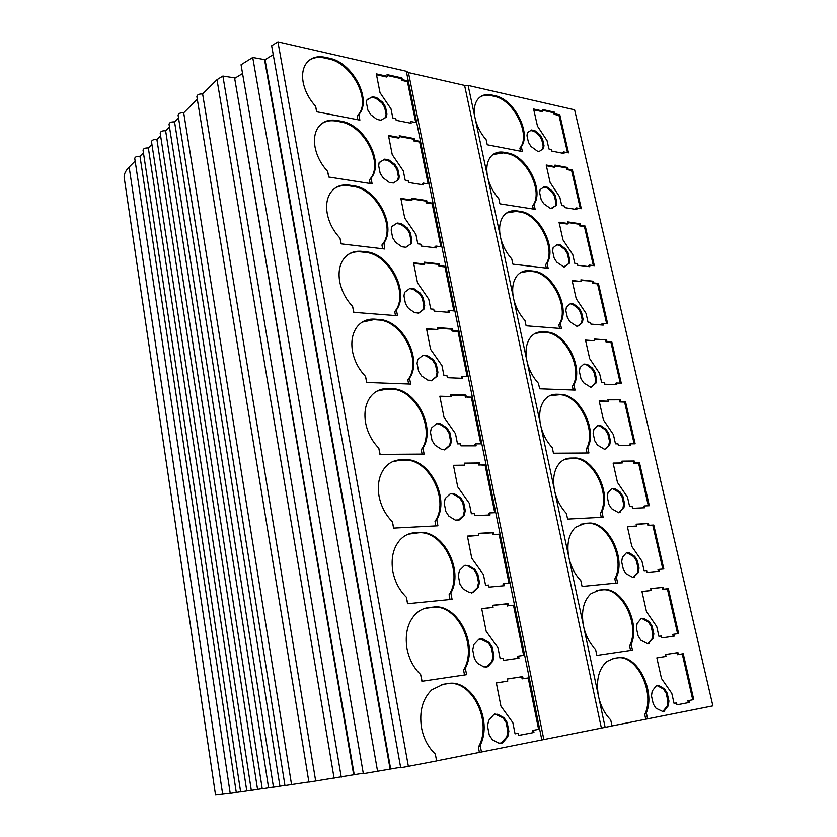 <?xml version="1.0" encoding="UTF-8"?>
<svg xmlns="http://www.w3.org/2000/svg" width="837" height="837" viewBox="0 0 837 837"><rect width="100%" height="100%" fill="white"/><g stroke="black" fill="none" stroke-linecap="round" stroke-linejoin="round"><path stroke-width="1.26" d="M315.612 106.268C309.031 98.954 304.877 90.951 303.151 82.256C302 75.654 302.617 70.026 305.003 65.38C309.219 58.13 316.02 55.441 325.394 57.324L329.694 58.297C351.456 62.336 370.833 96.81 360.339 112.608L358.843 114.763L359.879 120.13L316.627 111.76L315.612 106.268L316.804 111.792M537.961 151.528L539.509 151.277L543.621 148.421L543.987 145.45L542.522 138.921L540.022 134.851L534.895 130.677L531.537 129.976L527.341 132.811L526.986 135.74L528.45 142.332L530.982 146.444L537.961 151.528M327.644 171.386C321.01 164.125 316.815 156.048 315.057 147.145C313.802 139.957 314.545 133.847 317.296 128.814C321.607 121.763 328.271 118.99 337.29 120.486L341.611 121.313C363.938 124.619 383.587 160.589 372.067 176.9L371.073 178.323L372.13 183.816L328.69 177.025L327.644 171.386L328.868 177.046M550.725 208.622L556.302 205.285L556.731 202.104L555.234 195.439L552.713 191.349L547.565 187.268L544.207 186.682L540.085 189.685L539.666 192.824L541.162 199.551L543.715 203.684L550.725 208.622M339.979 238.085C333.283 230.876 329.035 222.715 327.236 213.602C325.886 205.735 326.786 199.08 329.956 193.64C334.35 186.85 340.847 184.014 349.458 185.155L353.81 185.814C376.765 188.304 396.654 226 383.974 242.835L384.675 249.007L341.046 243.849L339.979 238.085L341.224 243.87M563.761 266.909L569.233 263.341L569.735 259.93L568.208 253.13L565.666 249.028L560.508 245.042L557.128 244.582L553.111 247.742L552.619 251.1L554.146 257.974L556.72 262.117L563.761 266.909M352.607 306.405C345.859 299.248 341.559 291.004 339.717 281.682C338.253 273.04 339.341 265.779 343.013 259.899C347.46 253.423 353.769 250.566 361.929 251.351L366.292 251.853C389.676 253.444 409.795 292.375 396.403 309.983L397.512 315.737L353.695 312.316L352.607 306.405L353.873 312.327M577.07 326.43L582.437 322.622L583.023 318.97L581.453 312.023L578.89 307.911L573.711 304.019L570.332 303.695L566.408 307.012L565.843 310.611L567.402 317.631L569.997 321.795L577.07 326.43M578.618 325.949L581.548 323.061L582.133 319.41L580.575 312.473L578.011 308.351L572.832 304.469L570.29 303.737M365.539 376.409C358.738 369.316 354.396 360.988 352.513 351.435C350.912 341.925 352.241 333.984 356.51 327.612C360.977 321.523 367.035 318.698 374.694 319.148L379.077 319.483C402.545 320.111 422.894 359.408 409.523 378.178L410.664 384.078L366.658 382.467L365.539 376.409L366.847 382.478M590.66 387.217L595.902 383.179L596.582 379.266L594.981 372.172L592.397 368.039L587.197 364.262L583.818 364.074L580.02 367.527L579.35 371.398L580.941 378.575L583.567 382.75L590.66 387.217M591.131 387.186L594.992 383.576L595.672 379.663L594.082 372.58L591.497 368.447L586.298 364.67L583.923 363.98M378.805 448.172C371.942 441.13 367.548 432.719 365.623 422.936C363.875 412.411 365.497 403.706 370.477 396.832C374.903 391.203 380.668 388.462 387.772 388.609L392.176 388.755C415.738 388.368 436.297 428.052 422.967 448.036L424.129 454.083L379.946 454.376L378.805 448.172L380.134 454.376M604.544 449.323L609.692 445.012L610.435 440.858L608.802 433.608L606.197 429.454L600.966 425.792L597.587 425.751L593.925 429.35L593.151 433.503L594.783 440.827L597.419 445.022L604.544 449.323M604.827 449.302L608.761 445.357L609.503 441.214L607.882 433.974L605.277 429.82L600.045 426.159L597.859 425.52M392.396 521.733C385.48 514.776 381.034 506.28 379.056 496.247C377.173 484.56 379.13 475.008 384.947 467.59C389.289 462.516 394.687 459.911 401.174 459.775L405.589 459.733C429.245 458.289 450.044 498.36 436.747 519.61L437.929 525.803L393.578 528.105L392.396 521.733L393.767 528.095M618.731 512.767L623.858 508.09L624.58 503.78L622.916 496.372L620.29 492.208L615.038 488.651L611.784 488.63L608.018 492.627L607.254 496.958L608.917 504.449L611.585 508.655L618.731 512.767M618.815 512.767L622.916 508.404L623.638 504.083L621.975 496.686L619.349 492.522L612.109 488.389M406.343 597.189C399.375 590.305 394.876 581.725 392.846 571.441C390.795 558.415 393.17 547.921 399.981 539.959C404.135 535.502 409.115 533.096 414.911 532.73L419.347 532.478C443.087 529.926 464.116 570.395 450.861 592.973L452.074 599.323L407.556 603.718L406.343 597.189L407.734 603.697M633.232 577.624L638.338 572.56L639.049 568.072L637.344 560.508L634.697 556.323L629.424 552.891L626.317 552.88L622.414 557.316L621.671 561.826L623.366 569.484L626.055 573.701L633.232 577.624M633.096 577.635L637.375 572.832L638.076 568.344L636.382 560.78L633.735 556.605L626.672 552.629M420.655 674.601C413.624 667.8 409.063 659.127 406.991 648.581C404.763 634.017 407.64 622.487 415.612 613.981C419.483 610.225 423.94 608.081 428.994 607.526L433.451 607.076C457.264 603.351 478.534 644.218 465.33 668.188L466.586 674.685L421.89 681.297L420.655 674.601L422.078 681.276M648.058 643.925L653.142 638.464L653.833 633.797L652.086 626.055L649.418 621.86L644.124 618.564L641.184 618.553L637.124 623.45L636.402 628.137L638.15 635.963L640.86 640.211L648.058 643.925M647.692 643.946L652.159 638.683L652.839 634.017L651.102 626.285L648.434 622.09L641.571 618.302M436.611 760.927L435.334 754.053L436.611 760.927L400.703 767.77L271.638 45.753L277.915 41.85L408.404 766.546M435.334 754.053C428.251 747.336 423.637 738.569 421.513 727.751C419.107 711.429 422.57 698.759 431.882 689.751L443.443 684.247L447.91 683.578C471.806 678.619 493.328 719.904 480.176 745.317L481.453 751.992L436.788 760.843M663.218 711.722L668.282 705.842L668.941 700.987L667.162 693.078L664.473 688.872L659.158 685.702L656.396 685.681L652.18 691.08L651.479 695.955L653.258 703.959L655.988 708.217L663.218 711.722M662.611 711.753L667.267 706.009L667.926 701.155L666.158 693.256L663.459 689.05L656.804 685.451M645.756 719.203L644.731 714.536L646.331 712.946C655.894 690.682 636.821 653.687 617.821 657.777L614.264 658.321L607.128 661.366C598.989 668.365 596.017 679.498 598.204 694.762L583.923 627.907C586.172 636.601 590.064 643.789 595.588 649.47L596.865 655.413L632.469 650.15L631.192 644.354C640.849 623.241 621.964 586.58 602.975 589.687L599.418 590.054L591.016 593.653C583.766 600.391 581.171 610.707 583.222 624.601L468.113 85.426L574.611 109.825L712.883 705.873L612.004 725.93M246.769 790.881L148.337 147.961C145.063 147.846 143.305 148.588 143.033 150.2L240.627 791.907L251.288 790.233M236.264 792.398L139.978 156.278C136.755 156.163 135.008 156.896 134.747 158.455L230.217 793.403L240.606 791.771M222.673 794.344L129.139 167.055C124.88 171.386 123.342 175.613 124.504 179.735L215.527 795.004L230.196 793.267M598.926 698.142C601.217 707.024 605.141 714.264 610.707 719.883L612.014 725.972L605.151 727.343L598.204 694.762M481.453 751.992L605.151 727.343M273.228 54.667L265.047 59.699L252.732 57.481L241.046 64.752L363.342 773.681L400.62 767.278M334.109 778.316L216.992 79.682L202.617 93.974C199.018 93.817 197.103 94.696 196.873 96.632L308.895 782.093L363.258 773.21M308.863 781.946L284.967 785.535L178.103 115.297C178.354 113.487 180.217 112.65 183.701 112.796L291.527 784.447M279.914 786.11L174.556 121.888C171.125 121.742 169.294 122.558 169.043 124.315L273.469 787.188L284.946 785.388M169.451 126.952L165.621 130.771C162.252 130.635 160.432 131.43 160.181 133.135L262.243 788.799L273.448 787.042M160.589 135.772L156.885 139.455C153.558 139.34 151.769 140.103 151.507 141.756L251.309 790.369L262.222 788.663M197.302 99.268L183.701 112.796M202.617 93.974L315.675 780.973M541.832 739.96L406.301 71.26L277.915 41.85M496.341 682.919L507.766 681.14L507.337 678.985L522.686 676.61L523.115 678.734L529.183 677.792L539.593 729.153L533.514 730.324L533.954 732.49L518.574 735.461L518.145 733.264L515.058 733.861L512.83 722.613L500.924 706.156L496.341 682.919M504.02 717.717L507.117 722.404L508.865 731.287L507.777 736.78L502.482 742.932L498.883 743.151L492.397 739.741L489.247 735.001L487.5 725.993L488.651 720.479L493.903 714.505L497.617 714.254L504.02 717.717L503.037 717.884L494.845 713.971M481.693 608.604L493.087 607.38L492.669 605.287L507.975 603.676L508.394 605.747L514.452 605.109L524.611 655.235L518.542 656.093L518.971 658.206L503.633 660.383L503.215 658.248L500.139 658.677L497.963 647.702L486.161 631.276L481.693 608.604M489.195 642.575L492.261 647.252L493.976 655.915L492.867 661.178L487.856 666.67L483.974 666.943L477.529 663.343L474.412 658.625L472.706 649.836L473.878 644.563L478.858 639.248L482.834 638.955L489.195 642.575L488.243 642.816L479.737 638.683M467.402 536.088L478.764 535.408L478.356 533.357L493.621 532.478L494.029 534.508L500.076 534.142L509.995 583.086L503.937 583.651L504.355 585.712L489.059 587.135L488.641 585.053L485.575 585.335L483.451 574.621L471.765 558.206L467.402 536.088M474.746 569.275L477.781 573.931L479.455 582.385L478.325 587.417L473.554 592.293L469.442 592.596L463.028 588.84L459.952 584.132L458.289 575.563L459.471 570.51L464.211 565.812L468.417 565.488L474.746 569.275L473.805 569.568L467.485 565.791L465.006 565.226M453.455 465.309L464.776 465.152L464.378 463.143L479.601 462.955L479.999 464.933L486.025 464.849L495.713 512.652L489.676 512.924L490.084 514.943L474.83 515.644L474.422 513.615L471.367 513.751L469.295 503.299L457.713 486.904L453.455 465.309M460.632 497.743L463.646 502.378L465.278 510.622L464.242 515.33L459.461 519.861L455.255 520.07L448.883 516.147L445.828 511.459L444.206 503.11L445.2 498.475L450.149 493.935L454.345 493.799L460.632 497.743L459.722 498.088L453.434 494.154L450.651 493.558M439.843 396.204L451.122 396.539L450.735 394.583L465.906 395.054L466.303 396.989L472.309 397.167L481.767 443.861L475.751 443.861L476.148 445.828L460.936 445.849L460.538 443.861L457.494 443.861L455.474 433.66L443.997 417.286L439.843 396.204M446.864 427.906L449.846 432.52L451.436 440.576L450.568 444.897L445.608 449.27L441.413 449.281L435.083 445.211L432.059 440.544L430.469 432.384L431.306 428.146L436.422 423.773L440.607 423.815L446.864 427.906L445.975 428.314L439.718 424.233L436.652 423.595M426.535 328.721L437.782 329.527L437.406 327.612L452.535 328.711L452.911 330.605L458.906 331.033L468.155 376.65L462.15 376.399L462.537 378.324L447.376 377.696L446.989 375.75L443.955 375.625L441.978 365.654L430.595 349.311L426.535 328.721M433.42 359.711L436.37 364.315L437.918 372.183L437.196 376.148L432.08 380.343L427.895 380.176L421.607 375.97L418.615 371.314L417.067 363.352L417.757 359.46L423.03 355.265L427.205 355.495L433.42 359.711L432.551 360.172L426.336 355.955L422.999 355.286M413.551 262.797L424.757 264.053L424.38 262.18L439.456 263.885L439.833 265.737L445.807 266.396L454.847 310.987L448.862 310.485L449.239 312.368L434.121 311.113L433.744 309.219L430.72 308.958L428.785 299.227L417.517 282.916L413.551 262.797M420.279 293.107L423.208 297.69L424.725 305.369L424.118 309.02L418.866 313.028L414.702 312.693L408.446 308.351L405.485 303.716L403.968 295.942L404.543 292.364L409.942 288.357L414.106 288.755L420.279 293.107L419.431 293.62L413.258 289.267L409.628 288.587M400.85 198.379L412.024 200.064L411.658 198.233L426.682 200.514L427.048 202.324L433.001 203.213L441.831 246.81L435.868 246.068L436.234 247.909L421.178 246.057L420.802 244.205L417.789 243.829L415.905 234.318L404.731 218.049L400.85 198.379M407.452 228.041L410.339 232.592L411.825 240.104L411.323 243.462L405.955 247.271L401.812 246.769L395.598 242.301L392.658 237.698L391.182 230.102L391.664 226.817L397.167 222.998L401.31 223.563L407.452 228.041L406.615 228.585L400.484 224.117L396.34 223.563L392.145 226.262M388.452 135.427L399.573 137.509L399.218 135.73L414.189 138.555L414.545 140.323L420.477 141.432L429.119 184.056L423.166 183.094L423.532 184.893L408.519 182.476L408.163 180.666L405.16 180.175L403.308 170.874L392.239 154.646L388.452 135.427M394.907 164.439L397.774 168.98L399.228 176.314L398.81 179.411L393.348 183.021L389.215 182.372L383.043 177.779L380.134 173.196L378.69 165.768L379.088 162.734L384.675 159.135L388.797 159.846L394.907 164.439L394.101 165.035L387.991 160.453L383.869 159.741L379.37 162.368M376.315 73.876L387.395 76.355L387.05 74.608L401.969 77.956L402.315 79.682L408.236 81.001L416.68 122.694L410.758 121.522L411.113 123.28L396.152 120.319L395.796 118.551L392.804 117.954L391.005 108.862L380.019 92.666L376.315 73.876M382.645 102.271L385.491 106.791L386.903 113.968L386.558 116.824L381.023 120.225L376.912 119.419L370.77 114.721L367.882 110.16L366.48 102.899L366.805 100.105L372.465 96.715L376.577 97.573L382.645 102.271L381.86 102.909L375.792 98.222L371.68 97.364L367.746 99.195M479.381 752.348L478.366 747.096C493.077 722.132 471.534 678.65 446.948 683.777L441.622 684.603M478.366 747.096L480.176 745.317M601.374 728.044L464.598 85.416L408.435 72.578L543.841 739.51M644.731 714.536C655.559 692.691 636.371 653.749 616.838 657.987L612.956 658.573M646.331 712.946L647.639 718.868M520.551 151.215L519.871 148.128L521.325 146.705C531.516 133.313 514.054 99.111 495.284 95.784L491.769 94.989C485.418 93.671 480.564 95.355 477.216 100.053C474.474 104.301 473.679 109.888 474.82 116.824M521.325 146.705L522.403 151.57L487.249 144.77L486.182 139.789C480.94 133.721 477.341 126.983 475.406 119.586M533.295 209.041L532.583 205.797L534.058 204.354C544.196 190.125 526.567 155.64 507.756 152.993L504.24 152.324C498.203 151.277 493.495 152.993 490.147 157.471C487.05 162.012 486.119 168.028 487.354 175.54M534.058 204.354L535.157 209.334L499.93 203.82L498.831 198.735C493.548 192.698 489.927 185.908 487.961 178.365M546.32 268.091L545.567 264.691L547.053 263.226C557.139 248.129 539.342 213.341 520.499 211.426L516.973 210.882C511.271 210.087 506.751 211.813 503.403 216.051C499.919 220.884 498.831 227.371 500.16 235.521M547.053 263.226L548.172 268.311L512.882 264.147L511.763 258.947C506.448 252.952 502.786 246.099 500.777 238.409M559.608 328.407L558.823 324.84L560.33 323.364C570.353 307.346 552.389 272.266 533.504 271.094L529.978 270.686C524.642 270.142 520.321 271.847 517.004 275.802C513.071 280.95 511.815 287.959 513.248 296.821M560.33 323.364L561.47 328.554L526.107 325.792L524.966 320.477C519.62 314.524 515.916 307.618 513.876 299.772M573.199 390.021L572.372 386.286L573.889 384.79C583.849 367.83 565.707 332.446 546.802 332.059L543.265 331.797C538.317 331.473 534.226 333.136 530.993 336.777C526.536 342.249 525.081 349.814 526.619 359.481M573.889 384.79L575.061 390.094L539.635 388.797L538.473 383.367C533.085 377.456 529.35 370.498 527.268 362.494M587.072 452.984L586.214 449.071L587.741 447.554C597.639 429.622 579.319 393.924 560.382 394.353L556.846 394.237C552.315 394.122 548.497 395.713 545.358 399.008C540.325 404.805 538.641 412.976 540.294 423.543M587.741 447.554L588.945 452.974L553.466 453.215L552.274 447.659C546.843 441.8 543.077 434.79 540.953 426.619M601.259 517.35L600.359 513.238L601.908 511.71C611.732 492.752 593.224 456.74 574.266 458.027L570.719 458.069C566.649 458.132 563.123 459.618 560.141 462.526C554.46 468.647 552.504 477.488 554.282 489.049M601.908 511.71L603.132 517.245L567.601 519.086L566.387 513.405C560.926 507.609 557.118 500.536 554.952 492.198M615.77 583.138L614.818 578.838L616.388 577.289C626.128 557.275 607.442 520.949 588.463 523.125L584.906 523.324L575.354 527.394C568.93 533.828 566.67 543.38 568.585 556.05M616.388 577.289L617.633 582.96L582.071 586.475L580.826 580.658C575.322 574.914 571.483 567.789 569.275 559.273M674.057 703.373L676.547 702.902L676.987 704.848L689.322 702.463L688.882 700.538L693.747 699.596L683.243 653.728L678.368 654.492L677.939 652.588L665.603 654.492L666.043 656.417L656.846 657.851L661.502 678.566L671.797 693.35L674.057 703.373M658.928 636.34L661.418 635.984L661.847 637.899L674.183 636.141L673.754 634.247L678.629 633.567L668.344 588.683L663.469 589.206L663.05 587.344L650.715 588.641L651.134 590.514L641.948 591.497L646.499 611.763L656.71 626.536L658.928 636.34M644.124 570.761L646.614 570.531L647.043 572.403L659.378 571.252L658.949 569.401L663.825 568.951L653.76 525.029L648.895 525.312L648.476 523.491L636.141 524.203L636.559 526.044L627.373 526.588L631.83 546.415L641.958 561.167L644.124 570.761M629.644 506.605L632.134 506.49L632.552 508.321L644.877 507.745L644.469 505.935L649.334 505.715L639.489 462.715L634.624 462.777L634.216 460.999L621.891 461.156L622.299 462.955L613.113 463.081L617.476 482.478L627.53 497.22L629.644 506.605M615.477 443.809L617.968 443.809L618.376 445.598L630.69 445.577L630.292 443.809L635.157 443.809L625.511 401.708L620.646 401.561L620.248 399.814L607.934 399.437L608.332 401.195L599.166 400.923L603.425 419.912L613.406 434.623L615.477 443.809M601.604 382.352L604.094 382.457L604.492 384.204L616.806 384.717L616.409 382.98L621.274 383.189L611.826 341.956L606.971 341.611L606.574 339.906L594.27 339.006L594.657 340.732L585.502 340.084L589.677 358.665L599.574 373.365L601.604 382.352M588.024 322.172L590.514 322.381L590.901 324.097L603.205 325.122L602.818 323.417L607.672 323.825L598.424 283.44L593.569 282.896L593.182 281.222L580.888 279.84L581.276 281.525L572.121 280.5L576.212 298.704L586.036 313.373L588.024 322.172M574.726 263.247L577.206 263.55L577.593 265.235L589.876 266.741L589.499 265.078L594.354 265.674L585.293 226.105L580.439 225.383L580.062 223.741L567.789 221.878L568.166 223.531L559.022 222.161L563.029 239.978L572.78 254.626L574.726 263.247M561.7 205.525L564.18 205.923L564.556 207.576L576.829 209.543L576.452 207.911L581.307 208.695L572.424 169.921L567.58 169.022L567.204 167.41L554.952 165.098L555.318 166.72L546.195 165.004L550.118 182.466L559.796 197.082L561.7 205.525M548.936 148.976L551.416 149.467L551.782 151.078L564.033 153.506L563.667 151.905L568.511 152.868L559.807 114.857L554.973 113.78L554.607 112.2L542.366 109.459L542.732 111.049L533.619 109.009L537.459 126.125L547.074 140.7L548.936 148.976M341.245 777.186L222.883 76.041L216.992 79.682M406.301 71.26L408.435 72.578M496.351 682.971L507.766 681.14M515.058 733.829L518.145 733.264M518.574 735.43L533.954 732.49M532.949 732.647L532.52 730.481L533.514 730.324M532.52 730.481L539.593 729.153M529.183 677.792L528.199 677.991L538.599 729.32M523.115 678.734L528.199 677.991M522.131 678.943L521.702 676.809L522.686 676.61M521.702 676.809L507.348 679.037M500.536 743.591L506.783 736.937L507.881 731.444L506.123 722.572L503.037 717.884M583.923 627.907L583.222 624.601M464.598 85.416L468.113 85.426M676.547 702.902L674.047 703.352M666.043 656.417L656.857 657.892M677.939 652.588L665.614 654.544M678.368 654.492L677.374 654.691L676.945 652.787M693.747 699.596L692.743 699.763L682.249 653.927L677.374 654.691M682.249 653.927L683.243 653.728M688.882 700.538L692.743 699.763M689.322 702.463L688.307 702.63L687.868 700.705M676.987 704.817L688.307 702.63M129.139 167.055L135.134 161.081M174.556 121.888L178.522 117.933M353.674 774.759L234.569 77.862L222.883 76.041M354.229 774.643L234.569 77.862M143.43 152.836L139.978 156.278M165.621 130.771L268.583 787.743M242.552 73.53L235.113 78.103M265.047 59.699L390.638 768.868M264.502 59.448L390.094 768.983M151.915 144.393L148.337 147.961M156.885 139.455L257.545 789.333M252.732 57.481L377.602 771.432M464.525 674.999L463.552 669.945C478.304 646.467 457.012 603.477 432.509 607.348L424.673 608.426M463.552 669.945L465.33 668.188M630.596 650.422L629.602 645.923C640.525 625.27 621.546 586.716 602.012 589.949L596.561 590.629M629.602 645.923L631.192 644.354M481.725 608.761L493.087 607.38M517.988 658.353L517.569 656.313L518.542 656.093M514.452 605.109L513.5 605.36L523.627 655.381M508.394 605.747L513.5 605.36M507.442 606.009L507.023 603.937L507.975 603.676M507.023 603.937L492.7 605.444M485.983 667.434L491.905 661.397L493.014 656.135L491.309 647.482L488.243 642.816M651.134 590.514L641.979 591.644M663.05 587.344L650.747 588.777M663.469 589.206L662.496 589.447L662.077 587.584M677.614 633.703L667.371 588.924L662.496 589.447M667.371 588.924L668.344 588.683M673.754 634.247L672.76 634.467L673.178 636.287M450.024 599.522L449.103 594.709C463.886 572.675 442.846 530.145 418.437 532.813L408.226 534.184M449.103 594.709L450.861 592.973M614.818 578.838C625.825 559.325 607.034 521.158 587.522 523.428L580.575 524.203M467.454 536.35L478.764 535.408M503.372 585.806L502.985 583.923L503.937 583.651M500.076 534.142L499.134 534.466L509.001 583.18M494.029 534.508L499.134 534.466M493.098 534.822L492.69 532.792L493.621 532.478M492.69 532.792L478.408 533.619M471.796 593.14L477.383 587.7L478.513 582.667L476.839 574.224L473.805 569.568M636.559 526.044L627.426 526.829M648.476 523.491L636.204 524.443M648.895 525.312L647.943 525.605L647.524 523.784M662.82 569.045L652.808 525.312L647.943 525.605M652.808 525.312L653.76 525.029M658.949 569.401L657.987 569.662L658.363 571.347M435.889 525.908L435.01 521.325C449.825 500.662 429.025 458.603 404.7 460.12L400.285 460.172L392.323 461.783M435.01 521.325L436.747 519.61M600.359 513.238C611.439 494.824 592.837 457.023 573.345 458.383L564.985 459.241M453.528 465.665L464.776 465.152M489.101 514.985L488.756 513.259L489.676 512.924M486.025 464.849L485.115 465.226L494.73 512.694M479.999 464.933L485.115 465.226M479.088 465.309L478.691 463.321L479.601 462.955M478.691 463.321L464.451 463.51M457.933 520.656L463.321 515.676L464.357 510.968L462.725 502.723L459.722 498.088M622.299 462.955L613.186 463.405M634.216 460.999L621.964 461.48M634.624 462.777L633.682 463.112L633.285 461.333M648.33 505.757L638.558 463.049L633.682 463.112M638.558 463.049L639.489 462.715M644.469 505.935L643.517 506.239L643.873 507.787M422.089 454.093L421.252 449.72C436.098 430.375 415.539 388.766 391.308 389.205L386.903 389.059L376.964 391.13M421.252 449.72L422.967 448.036M586.214 449.071C597.356 431.704 578.953 394.279 559.482 394.75L549.804 395.681M439.927 396.665L451.122 396.539M475.165 445.828L474.851 444.248L475.751 443.861M472.309 397.167L471.419 397.585L480.794 443.861M466.303 396.989L471.419 397.585M465.414 397.408L465.027 395.472L465.906 395.054M465.027 395.472L450.829 395.043M444.384 449.908L449.678 445.294L450.536 440.973L448.946 432.928L445.975 428.314M608.332 401.195L599.25 401.341M620.248 399.814L608.028 399.845M620.646 401.561L619.736 401.938L619.338 400.191M634.153 443.809L624.601 402.084L619.736 401.938M624.601 402.084L625.511 401.708M630.292 443.809L629.361 444.154L629.686 445.577M408.634 384.005L407.828 379.841C422.695 361.751 402.377 320.592 378.23 319.985L373.857 319.65L362.159 322.14M407.828 379.841L409.523 378.178M572.372 386.286C583.577 369.933 565.362 332.864 545.912 332.498L542.376 332.237L535.021 333.482M426.65 329.265L437.782 329.527M461.564 378.282L461.271 376.838L462.15 376.399M458.906 331.033L458.038 331.504L467.172 376.608M452.911 330.605L452.053 331.075L458.038 331.504M452.053 331.075L451.666 329.182L452.535 328.711M451.666 329.182L437.521 328.167M431.139 380.835L436.328 376.587L437.05 372.632L435.491 364.765L432.551 360.172M594.657 340.732L585.618 340.575M606.574 339.906L594.385 339.508M606.971 341.611L606.072 342.03L605.685 340.324M620.269 383.147L610.937 342.375L606.072 342.03M610.937 342.375L611.826 341.956M616.409 382.98L615.498 383.367L615.802 384.675M395.493 315.58L394.729 311.626L395.221 310.966C409.23 293.651 389.121 253.998 365.466 252.408L361.103 251.906C356.143 251.362 351.739 252.303 347.889 254.72M394.729 311.626L396.403 309.983M558.823 324.84C570.091 309.47 552.064 272.747 532.646 271.575L529.11 271.178L520.635 272.59M413.677 263.435L423.92 264.576L424.757 264.053M448.266 312.285L447.994 310.966L448.862 310.485M445.807 266.396L444.96 266.919L453.863 310.904M439.833 265.737L438.986 266.25L444.96 266.919M438.986 266.25L438.619 264.398L439.456 263.885M438.619 264.398L424.505 262.818M418.197 313.383L423.271 309.512L423.867 305.871L422.35 298.192L419.431 293.62M581.276 281.525L572.257 281.075M593.182 281.222L581.024 280.405M593.569 282.896L592.69 283.356L592.314 281.682M606.668 323.741L597.545 283.889L592.69 283.356M597.545 283.889L598.424 283.44M602.818 323.417L601.929 323.846L602.201 325.038M382.655 248.767L381.934 245L383.147 243.379C395.838 226.565 375.959 188.9 353.005 186.421L348.663 185.751C343.076 184.935 338.242 185.95 334.13 188.806M381.934 245L383.587 243.379M545.567 264.691C556.887 250.253 539.028 213.885 519.651 211.939L516.126 211.405L506.647 212.943M400.996 199.101L411.197 200.629L412.024 200.064M435.271 247.783L435.031 246.601L435.868 246.068M433.001 203.213L432.174 203.778L440.858 246.685M427.048 202.324L426.221 202.878L432.174 203.778M426.221 202.878L425.855 201.079L426.682 200.514M425.855 201.079L411.804 198.955M405.736 247.407L410.496 244.006L410.998 240.648L409.513 233.136L406.615 228.585M564.588 266.867L568.365 263.812L568.867 260.412L567.34 253.611L564.808 249.51L559.639 245.523L556.908 244.749M568.166 223.531L567.308 224.034L559.168 222.809M580.062 223.741L579.204 224.232L567.936 222.527M580.439 225.383L579.581 225.864L579.204 224.232M593.349 265.549L584.435 226.597L579.581 225.864M584.435 226.597L585.293 226.105M589.499 265.078L588.631 265.538L588.871 266.616M370.121 183.502L369.431 179.924L371.262 177.496C382.781 161.185 363.153 125.247 340.826 121.961L336.505 121.135C330.353 120.026 325.143 121.093 320.864 124.336M369.431 179.924L371.073 178.323M532.583 205.797C543.956 192.269 526.274 156.237 506.929 153.558L503.414 152.889L493.024 154.51M388.598 136.222L398.768 138.126L399.573 137.509M422.57 184.736L422.35 183.669L423.166 183.094M420.477 141.432L419.672 142.028L428.146 183.899M414.545 140.323L413.74 140.919L419.672 142.028M413.74 140.919L413.384 139.151L414.189 138.555M413.384 139.151L399.375 136.525M397.68 180.394L398.412 176.91L396.968 169.566L394.101 165.035M551.782 208.549L555.454 205.797L555.883 202.617L554.387 195.952L551.865 191.872L546.728 187.791L543.747 187.007M555.318 166.72L554.481 167.254L546.352 165.726M567.204 167.41L566.367 167.934L555.109 165.82M567.58 169.022L566.733 169.545L566.367 167.934M580.303 208.539L571.587 170.445L566.733 169.545M571.587 170.445L572.424 169.921M576.452 207.911L575.605 208.413L575.825 209.386M357.87 119.743L357.221 116.333L359.554 113.246C370.048 97.458 350.682 63.005 328.931 58.977L324.63 58.015C317.955 56.571 312.431 57.659 308.037 61.268M357.221 116.333L358.843 114.763M519.871 148.128L520.185 147.71C531.003 134.684 513.51 99.729 494.468 96.381L490.963 95.585C486.621 94.633 482.886 95.188 479.768 97.238M376.493 74.744L386.61 77.004L387.395 76.355M410.14 123.081L410.758 121.522M408.236 81.001L407.441 81.649L415.717 122.505M402.315 79.682L401.53 80.331L407.441 81.649M401.53 80.331L401.185 78.594L401.969 77.956M401.185 78.594L387.228 75.476M385.564 117.745L386.108 114.596L384.696 107.429L381.86 102.909M539.415 151.33L542.784 148.965L543.161 145.994L541.696 139.465L539.195 135.406L534.079 131.231L530.721 130.53L527.582 132.528M542.732 111.049L541.905 111.614L533.797 109.804M554.607 112.2L553.791 112.765L542.543 110.243M554.973 113.78L554.146 114.345L553.791 112.765M567.517 152.669L558.99 115.422L554.146 114.345M558.99 115.422L559.807 114.857M563.667 151.905L562.841 152.439L563.029 153.307M565.31 266.511L564.734 266.815M592.209 386.652L591.299 387.05M606.093 448.663L605.161 449.019M620.28 512.024L619.328 512.338M634.77 576.787L633.808 577.049M649.596 642.994L648.602 643.203M664.745 710.686L663.731 710.843M446.948 683.777L447.91 683.578M442.48 684.457L443.443 684.247M508.865 731.287L507.881 731.444M506.123 722.572L507.117 722.404M496.634 714.432L497.617 714.254M502.137 742.482L503.121 742.325M506.783 736.937L507.777 736.78M614.264 658.321L613.27 658.52M617.821 657.777L616.838 657.987M659.158 685.702L658.154 685.89M664.473 688.872L663.459 689.05M667.162 693.078L666.158 693.256M668.941 700.987L667.926 701.155M668.282 705.842L667.267 706.009M432.509 607.348L433.451 607.076M428.063 607.798L428.994 607.526M493.976 655.915L493.014 656.135M491.309 647.482L492.261 647.252M481.882 639.196L482.834 638.955M487.239 666.545L488.212 666.325M491.905 661.397L492.867 661.178M599.418 590.054L598.455 590.315M602.975 589.687L602.012 589.949M644.124 618.564L643.14 618.794M649.418 621.86L648.434 622.09M652.086 626.055L651.102 626.285M653.833 633.797L652.839 634.017M653.142 638.464L652.159 638.683M418.437 532.813L419.347 532.478M414.001 533.064L414.911 532.73M479.455 582.385L478.513 582.667M476.839 574.224L477.781 573.931M467.485 565.791L468.417 565.488M472.717 592.47L473.658 592.198M477.383 587.7L478.325 587.417M584.906 523.324L583.964 523.627M588.463 523.125L587.522 523.428M629.424 552.891L628.461 553.173M634.697 556.323L633.735 556.605M637.344 560.508L636.382 560.78M639.049 568.072L638.076 568.344M638.338 572.56L637.375 572.832M404.7 460.12L405.589 459.733M400.285 460.172L401.174 459.775M465.278 510.622L464.357 510.968M462.725 502.723L463.646 502.378M453.434 494.154L454.345 493.799M458.54 520.195L459.461 519.861M463.206 515.791L464.127 515.446M570.719 458.069L569.798 458.414M574.266 458.027L573.345 458.383M615.038 488.651L614.107 488.975M620.29 492.208L619.349 492.522M622.916 496.372L621.975 496.686M624.58 503.78L623.638 504.083M623.858 508.09L622.916 508.404M391.308 389.205L392.176 388.755M386.903 389.059L387.772 388.609M451.436 440.576L450.536 440.973M448.946 432.928L449.846 432.52M439.718 424.233L440.607 423.815M444.709 449.657L445.608 449.27M449.375 445.587L450.275 445.2M556.846 394.237L555.935 394.635M560.382 394.353L559.482 394.75M600.966 425.792L600.045 426.159M606.197 429.454L605.277 429.82M608.802 433.608L607.882 433.974M610.435 440.858L609.503 441.214M609.692 445.012L608.761 445.357M378.23 319.985L379.077 319.483M373.857 319.65L374.694 319.148M437.918 372.183L437.05 372.632M435.491 364.765L436.37 364.315M426.336 355.955L427.205 355.495M431.201 380.783L432.08 380.343M435.868 377.048L436.747 376.598M543.265 331.797L542.376 332.237M546.802 332.059L545.912 332.498M587.197 364.262L586.298 364.67M592.397 368.039L591.497 368.447M594.981 372.172L594.082 372.58M596.582 379.266L595.672 379.663M595.818 383.262L594.919 383.66M365.466 252.408L366.292 251.853M361.103 251.906L361.929 251.351M424.725 305.369L423.867 305.871M422.35 298.192L423.208 297.69M413.258 289.267L414.106 288.755M422.685 310.098L423.532 309.606M529.978 270.686L529.11 271.178M533.504 271.094L532.646 271.575M573.711 304.019L572.832 304.469M578.89 307.911L578.011 308.351M581.453 312.023L580.575 312.473M583.023 318.97L582.133 319.41M582.238 322.81L581.359 323.249M353.005 186.421L353.81 185.814M348.663 185.751L349.458 185.155M411.825 240.104L410.998 240.648M409.513 233.136L410.339 232.592M400.484 224.117L401.31 223.563M396.34 223.563L397.167 222.998M409.795 244.697L410.622 244.153M516.973 210.882L516.126 211.405M520.499 211.426L519.651 211.939M560.508 245.042L559.639 245.523M565.666 249.028L564.808 249.51M568.208 253.13L567.34 253.611M569.735 259.93L568.867 260.412M568.94 263.624L568.082 264.094M340.826 121.961L341.611 121.313M336.505 121.135L337.29 120.486M399.228 176.314L398.412 176.91M396.968 169.566L397.774 168.98M387.991 160.453L388.797 159.846M383.869 159.741L384.675 159.135M504.24 152.324L503.414 152.889M507.756 152.993L506.929 153.558M547.565 187.268L546.728 187.791M552.713 191.349L551.865 191.872M555.234 195.439L554.387 195.952M556.731 202.104L555.883 202.617M555.925 205.651L555.077 206.164M328.931 58.977L329.694 58.297M324.63 58.015L325.394 57.324M386.903 113.968L386.108 114.596M384.696 107.429L385.491 106.791M375.792 98.222L376.577 97.573M371.68 97.364L372.465 96.715M491.769 94.989L490.963 95.585M495.284 95.784L494.468 96.381M531.537 129.976L530.721 130.53M534.895 130.677L534.079 131.231M540.022 134.851L539.195 135.406M542.522 138.921L541.696 139.465M543.987 145.45L543.161 145.994M543.161 148.86L542.334 149.404M605.12 449.061L606.051 448.705M619.139 512.516L620.091 512.213M633.463 577.394L634.425 577.132M648.089 643.716L649.073 643.496M663.03 711.534L664.044 711.377M501.499 743.089L502.482 742.932M486.893 666.88L487.856 666.67M472.612 592.575L473.554 592.293M463.321 515.676L464.242 515.33M449.678 445.294L450.568 444.897M436.328 376.587L437.196 376.148M594.992 383.576L595.902 383.179M423.271 309.512L424.118 309.02M581.548 323.061L582.437 322.622M383.147 243.379L383.974 242.835M410.496 244.006L411.323 243.462M568.365 263.812L569.233 263.341M371.262 177.496L372.067 176.9M397.993 179.997L398.81 179.411M555.454 205.797L556.302 205.285M359.554 113.246L360.339 112.608M385.763 117.462L386.558 116.824M542.784 148.965L543.621 148.421"/></g></svg>
